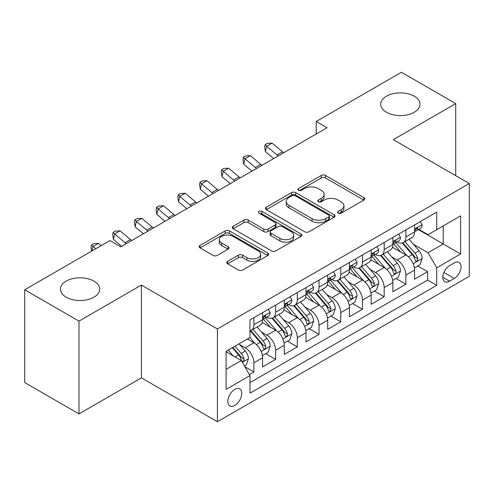 <?xml version="1.0" encoding="UTF-8"?>
<svg xmlns="http://www.w3.org/2000/svg" width="494" height="494" viewBox="0 0 494 494"><rect width="100%" height="100%" fill="white"/><g stroke="black" fill="none" stroke-linecap="round" stroke-linejoin="round"><path stroke-width="0.74" d="M338.205 213.155A2.112 1.216 0 0 0 341.193 213.155L363.837 200.082A3.013 1.741 0 0 0 364.72 198.847A3.013 1.741 0 0 0 363.837 197.619L325.472 175.469A3.013 1.741 0 0 0 321.211 175.469L298.561 188.547A2.112 1.216 0 0 0 297.944 189.406A2.112 1.216 0 0 0 298.561 190.264A2.112 1.216 0 0 0 301.544 190.264L304.477 188.572A9.645 5.57 0 0 1 318.117 188.572L321.316 190.418A9.645 5.57 0 0 1 324.138 194.358A9.645 5.57 0 0 1 321.316 198.298L318.383 199.99A2.112 1.216 0 0 0 317.766 200.848A2.112 1.216 0 0 0 318.383 201.713A2.112 1.216 0 0 0 321.372 201.713L324.299 200.021A9.645 5.57 0 0 1 337.939 200.021L341.138 201.867A9.645 5.57 0 0 1 343.96 205.8A9.645 5.57 0 0 1 341.138 209.74L338.205 211.432A2.112 1.216 0 0 0 337.587 212.297A2.112 1.216 0 0 0 338.205 213.155L338.205 211.432M93.971 281.129A19.655 11.35 0 0 0 72.55 278.672A19.655 11.35 0 0 0 60.416 289.157A19.655 11.35 0 0 0 66.171 297.178A19.655 11.35 0 0 0 87.592 299.636A19.655 11.35 0 0 0 99.726 289.157A19.655 11.35 0 0 0 93.971 281.129M414.256 96.213A19.655 11.35 0 0 0 392.835 93.755A19.655 11.35 0 0 0 380.701 104.24A19.655 11.35 0 0 0 386.462 112.262A19.655 11.35 0 0 0 407.877 114.719A19.655 11.35 0 0 0 420.011 104.24A19.655 11.35 0 0 0 414.256 96.213M234.786 405.432A9.824 5.675 120 0 0 241.208 396.775A9.824 5.675 120 0 0 239.701 388.895A9.824 5.675 120 0 0 234.786 389.383A9.824 5.675 120 0 0 228.364 398.047A9.824 5.675 120 0 0 229.871 405.92A9.824 5.675 120 0 0 234.786 405.432M227.641 261.363A3.013 1.741 0 0 0 226.758 262.592A3.013 1.741 0 0 0 227.641 263.821L238.404 270.039A3.013 1.741 0 0 0 242.665 270.039L267.816 255.515A3.013 1.741 0 0 0 268.699 254.287A3.013 1.741 0 0 0 267.816 253.058L229.451 230.908A3.013 1.741 0 0 0 225.19 230.908L200.039 245.425A3.013 1.741 0 0 0 199.156 246.66A3.013 1.741 0 0 0 200.039 247.889L213.038 255.392A3.013 1.741 0 0 0 217.304 255.392L228.067 249.18A3.013 1.741 0 0 0 228.95 247.951A3.013 1.741 0 0 0 228.067 246.716L221.621 242.999A8.065 4.656 0 0 1 219.256 239.707A8.065 4.656 0 0 1 224.233 235.403A8.065 4.656 0 0 1 233.02 236.41L258.282 250.995A8.065 4.656 0 0 1 260.641 254.287A8.065 4.656 0 0 1 255.664 258.59A8.065 4.656 0 0 1 246.877 257.578L242.665 255.151A3.013 1.741 0 0 0 238.404 255.151L227.641 261.363L227.641 263.821M141.414 285.081L78.984 321.125L24.7 289.78L24.7 382.554L78.984 413.892L141.414 377.854L217.416 421.728L217.416 328.955L141.414 285.081L141.414 377.854M455.727 175.697L455.727 103.61L393.298 139.654L469.3 183.533L217.416 328.955M455.727 103.61L401.443 72.272L316.216 121.475L316.216 134.016M24.7 289.78L109.927 240.572L120.783 246.846L327.071 127.742L316.216 121.475M304.693 231.766A3.013 1.741 0 0 0 308.954 231.766L334.105 217.249A3.013 1.741 0 0 0 334.988 216.014A3.013 1.741 0 0 0 334.105 214.785L295.739 192.635A3.013 1.741 0 0 0 291.479 192.635L266.328 207.159A3.013 1.741 0 0 0 265.445 208.388A3.013 1.741 0 0 0 266.328 209.617L304.693 231.766M259.813 213.612A2.112 1.216 0 0 1 261.956 213.908L261.956 211.401L300.963 233.921A3.013 1.741 0 0 1 301.846 235.15A3.013 1.741 0 0 1 300.963 236.385L275.813 250.903A3.013 1.741 0 0 1 271.546 250.903L233.18 228.753L233.18 226.289A3.013 1.741 0 0 0 232.297 227.524A3.013 1.741 0 0 0 233.18 228.753M233.18 226.289L243.943 220.077A3.013 1.741 0 0 1 248.21 220.077L263.765 229.062A3.013 1.741 0 0 0 268.032 229.062L275.17 224.937A3.013 1.741 0 0 0 276.053 223.708A3.013 1.741 0 0 0 275.17 222.479L258.973 213.124A2.112 1.216 0 0 1 258.356 212.266A2.112 1.216 0 0 1 259.659 211.136A2.112 1.216 0 0 1 261.956 211.401M249.39 374.563L253.891 371.957L244.882 366.758M239.757 344.614L245.209 347.764A12.282 7.089 60 0 1 253.891 362.806L262.58 357.792L262.58 366.943L275.609 359.422L265.729 353.716M261.468 332.079L266.921 335.228A12.282 7.089 60 0 1 275.609 350.271L284.297 345.257L284.297 354.408L297.32 346.887L287.44 341.181M283.186 319.544L288.638 322.687A12.282 7.089 60 0 1 297.32 337.735L306.008 332.721L306.008 341.873L319.038 334.352L309.158 328.646M304.897 307.009L310.349 310.152A12.282 7.089 60 0 1 319.038 325.2L327.726 320.18L327.726 329.337L340.749 321.81L330.869 316.111M326.614 294.467L332.067 297.616A12.282 7.089 60 0 1 340.749 312.659L349.437 307.645L349.437 316.796L362.466 309.275L352.586 303.569M348.326 281.932L353.778 285.081A12.282 7.089 60 0 1 362.466 300.124L371.148 295.109L371.148 304.261L384.178 296.74L374.298 291.034M370.043 269.397L375.496 272.546A12.282 7.089 60 0 1 384.178 287.588L392.866 282.574L392.866 291.726L405.895 284.204L405.895 275.053A12.282 7.089 -120 0 0 397.207 260.005L391.754 256.861M396.015 278.499L405.895 284.204M262.58 357.792A12.282 7.089 -120 0 0 253.891 342.75L247.377 338.989M284.297 345.257A12.282 7.089 -120 0 0 275.609 330.214L262.178 322.459M306.008 332.721A12.282 7.089 -120 0 0 297.32 317.673L283.896 309.923M327.726 320.18A12.282 7.089 -120 0 0 319.038 305.138L305.607 297.388M349.437 307.645A12.282 7.089 -120 0 0 340.749 292.602L327.324 284.847M371.148 295.109A12.282 7.089 -120 0 0 362.466 280.067L349.036 272.311M392.866 282.574A12.282 7.089 -120 0 0 384.178 267.532L370.753 259.776M454.319 262.888L449.54 265.649A9.522 5.496 120 0 0 443.322 274.04A9.522 5.496 120 0 0 444.779 281.666A9.522 5.496 120 0 0 449.54 281.197L454.319 278.437A9.522 5.496 120 0 0 460.538 270.045A9.522 5.496 120 0 0 459.074 262.419A9.522 5.496 120 0 0 454.319 262.888M217.416 421.728L469.3 276.307L469.3 183.533M226.098 369.327L241.3 360.552L249.989 375.594L249.989 393.144L436.727 285.328L436.727 267.779L428.045 252.737L413.472 244.32M249.989 375.594L226.098 389.383L226.098 351.271L249.989 337.482L249.989 319.933L436.727 212.117L436.727 229.667L460.612 215.878L460.612 253.99L436.727 267.779M266.809 317.111L266.921 317.173A12.282 7.089 60 0 0 273.065 317.784L281.753 312.77A12.282 7.089 -120 0 0 284.297 307.144L284.297 300.124M288.521 304.57L288.638 304.637A12.282 7.089 60 0 0 294.776 305.243L303.464 300.228A12.282 7.089 -120 0 0 306.008 294.609L306.008 287.588M310.238 292.034L310.349 292.102A12.282 7.089 60 0 0 316.493 292.707L325.182 287.693A12.282 7.089 -120 0 0 327.726 282.074L327.726 275.053M331.949 279.499L332.067 279.561A12.282 7.089 60 0 0 338.205 280.172L346.893 275.158A12.282 7.089 -120 0 0 349.437 269.533L349.437 262.512M353.667 266.964L353.778 267.026A12.282 7.089 60 0 0 359.922 267.637L368.61 262.623A12.282 7.089 -120 0 0 371.148 256.997L371.148 249.976M375.378 254.422L375.496 254.49A12.282 7.089 60 0 0 381.634 255.102L390.322 250.081A12.282 7.089 -120 0 0 392.866 244.462L392.866 237.441M249.989 382.615L427.606 280.067L427.606 271.669L414.577 279.19L414.577 270.039A12.282 7.089 -120 0 0 405.895 254.99L392.464 247.241M397.096 241.887L397.207 241.955A12.282 7.089 -120 0 0 403.351 242.56A12.282 7.089 -120 0 0 405.895 236.941L405.895 229.92M403.351 242.56L412.033 237.546A12.282 7.089 -120 0 0 414.577 231.927L414.577 224.906M253.891 317.673L253.891 324.694A12.282 7.089 60 0 1 251.347 330.319A12.282 7.089 60 0 1 249.989 330.813M251.347 330.319L260.035 325.305A12.282 7.089 -120 0 0 262.58 319.68L262.58 312.659M275.609 305.138L275.609 312.159A12.282 7.089 60 0 1 273.065 317.784M297.32 292.602L297.32 299.623A12.282 7.089 60 0 1 294.776 305.243M319.038 280.067L319.038 287.088A12.282 7.089 60 0 1 316.493 292.707M340.749 267.526L340.749 274.547A12.282 7.089 60 0 1 338.205 280.172M362.466 254.99L362.466 262.011A12.282 7.089 60 0 1 359.922 267.637M384.178 242.455L384.178 249.476A12.282 7.089 60 0 1 381.634 255.102M384.178 287.588L384.178 296.74M362.466 300.124L362.466 309.275M340.749 312.659L340.749 321.81M319.038 325.2L319.038 334.352M297.32 337.735L297.32 346.887M275.609 350.271L275.609 359.422M253.891 362.806L253.891 371.957M241.3 360.552L226.098 351.777M428.045 252.737L443.242 243.962L443.242 225.906L460.612 215.878M418.375 229.605L460.612 253.99M418.807 229.352L428.045 234.681L436.727 229.667M78.984 321.125L78.984 413.892M417.726 265.963L427.606 271.669M427.606 280.067L436.727 285.328M339.051 213.451L341.138 212.247A9.645 5.57 0 0 0 343.96 208.307L343.96 205.8M324.138 194.358L324.138 196.865A9.645 5.57 0 0 1 321.316 200.805L319.229 202.009M363.794 200.107L325.472 177.976A3.013 1.741 0 0 0 321.211 177.976L299.407 190.567M334.061 217.267L295.739 195.142A3.013 1.741 0 0 0 291.479 195.142L266.365 209.641M328.776 216.878A2.112 1.216 0 0 0 329.393 216.014A2.112 1.216 0 0 0 328.776 215.156L295.097 195.71A2.112 1.216 0 0 0 292.115 195.71L289.027 197.495A9.645 5.57 0 0 0 286.199 201.435A9.645 5.57 0 0 0 289.027 205.374L312.041 218.663A9.645 5.57 0 0 0 325.682 218.663L328.776 216.878L328.776 219.385A2.112 1.216 0 0 0 329.393 218.521L329.393 216.014M286.199 201.435L286.199 203.942A9.645 5.57 0 0 0 289.027 207.881L289.027 205.374M328.776 219.385L325.682 221.17A9.645 5.57 0 0 1 312.041 221.17L289.027 207.881M233.224 228.778L243.943 222.584L243.943 220.077M276.053 223.708L276.053 226.215A3.013 1.741 0 0 1 275.17 227.444L268.032 231.569A3.013 1.741 0 0 1 263.765 231.569L248.21 222.584A3.013 1.741 0 0 0 243.943 222.584M261.956 213.908L300.92 236.404M279.913 238.38A8.065 4.656 0 0 0 288.7 239.392A8.065 4.656 0 0 0 293.677 235.088A8.065 4.656 0 0 0 291.318 231.797L282.42 226.66A3.013 1.741 0 0 0 278.153 226.66L271.015 230.784A3.013 1.741 0 0 0 270.132 232.013A3.013 1.741 0 0 0 271.015 233.242L279.913 238.38L279.913 240.887A8.065 4.656 0 0 0 288.7 241.899A8.065 4.656 0 0 0 293.677 237.595L293.677 235.088M270.132 232.013L270.132 234.52A3.013 1.741 0 0 0 271.015 235.749L271.015 233.242M279.913 240.887L271.015 235.749M260.641 254.287L260.641 256.794A8.065 4.656 0 0 1 255.664 261.098A8.065 4.656 0 0 1 246.877 260.085L242.665 257.658A3.013 1.741 0 0 0 238.404 257.658L227.678 263.845M219.256 239.707L219.256 242.214A8.065 4.656 0 0 0 221.621 245.506L221.621 242.999M228.024 249.204L221.621 245.506M267.779 255.54L229.451 233.415A3.013 1.741 0 0 0 225.19 233.415L200.076 247.914M414.398 267.884L420.011 264.648L422.179 258.374A8.139 4.699 -120 0 0 419.011 250.736L409.088 239.25M407.099 255.787L395.762 242.659M400.646 251.965L394.07 244.345A19.501 11.257 -120 0 0 393.465 243.666M402.246 243.005L412.28 254.62A8.139 4.699 60 0 1 415.182 260.227L415.775 261.19L416.874 261.036L417.609 260.14L417.788 258.726A8.139 4.699 -120 0 0 414.886 253.119L404.963 241.634M402.832 242.813L413.614 255.299A4.143 2.396 60 0 1 414.664 256.917L417.788 258.726M420.332 221.584L422.179 224.776A8.139 4.699 60 0 1 420.493 228.376L416.368 230.76A8.139 4.699 -120 0 0 417.788 228.889L417.615 228.166L416.596 228.364L415.182 230.389A8.139 4.699 60 0 1 414.577 231.55M414.849 231.143L414.886 231.143A8.139 4.699 -120 0 0 416.368 230.76M278.276 155.919A15.357 8.867 60 0 1 276.998 154.937L266.649 146.236L265.439 151.652L273.676 158.574M283.704 152.782A15.357 8.867 60 0 1 282.426 151.8L272.077 143.106L266.649 146.236L265.161 144.606L267.334 143.353L272.077 143.106M265.439 151.652L264.679 146.774L265.161 144.606M392.681 280.419L398.294 277.183L400.467 270.916A8.139 4.699 -120 0 0 397.293 263.271L387.376 251.786M385.388 268.322L374.051 255.194M378.935 264.5L372.353 256.88A19.501 11.257 -120 0 0 371.747 256.201M380.528 255.54L390.563 267.161A8.139 4.699 60 0 1 393.465 272.762L394.058 273.732L395.157 273.577L395.892 272.682L396.071 271.262A8.139 4.699 -120 0 0 393.168 265.655L383.251 254.169M381.121 255.349L391.903 267.834A4.143 2.396 60 0 1 392.946 269.458L396.071 271.262M370.969 292.961L376.582 289.719L378.75 283.451A8.139 4.699 -120 0 0 375.582 275.806L365.659 264.321M363.67 280.858L352.333 267.729M357.218 277.035L350.641 269.415A19.501 11.257 -120 0 0 350.036 268.736M358.817 268.075L368.851 279.697A8.139 4.699 60 0 1 371.754 285.304L372.346 286.267L373.445 286.112L374.18 285.217L374.359 283.797A8.139 4.699 -120 0 0 371.457 278.19L361.534 266.704M359.404 267.89L370.185 280.37A4.143 2.396 60 0 1 371.235 281.994L374.359 283.797M349.252 305.496L354.865 302.254L357.039 295.986A8.139 4.699 -120 0 0 353.865 288.348L343.948 276.856M341.959 293.399L330.622 280.265M335.506 289.57L328.924 281.957A19.501 11.257 -120 0 0 328.319 281.277M337.099 280.611L347.134 292.232A8.139 4.699 60 0 1 350.036 297.839L350.629 298.802L351.728 298.648L352.463 297.752L352.642 296.332A8.139 4.699 -120 0 0 349.74 290.725L339.823 279.24M337.692 280.425L348.474 292.905A4.143 2.396 60 0 1 349.517 294.529L352.642 296.332M327.541 318.031L333.154 314.789L335.321 308.522A8.139 4.699 -120 0 0 332.153 300.883L322.23 289.398M320.242 305.934L308.904 292.806M313.789 302.112L307.212 294.492A19.501 11.257 -120 0 0 306.607 293.813M315.388 293.152L325.423 304.767A8.139 4.699 60 0 1 328.325 310.374L328.918 311.337L330.017 311.183L330.752 310.288L330.931 308.867A8.139 4.699 -120 0 0 328.028 303.267L318.105 291.775M315.975 292.961L326.762 305.446A4.143 2.396 60 0 1 327.806 307.064L330.931 308.867M398.621 234.119L400.467 237.318A8.139 4.699 60 0 1 398.781 240.918L394.657 243.295A8.139 4.699 -120 0 0 396.071 241.424L395.898 240.702L394.885 240.905L393.465 242.924A8.139 4.699 60 0 1 392.866 244.085M393.138 243.678L393.168 243.678A8.139 4.699 -120 0 0 394.657 243.295M256.559 168.454A15.357 8.867 60 0 1 255.281 167.472L244.931 158.772L243.727 164.187L251.959 171.109M261.987 165.323A15.357 8.867 60 0 1 260.709 164.335L250.359 155.641L244.931 158.772L243.449 157.148L245.617 155.894L250.359 155.641M243.727 164.187L242.968 159.309L243.449 157.148M376.903 246.654L378.75 249.853A8.139 4.699 60 0 1 377.064 253.453L372.939 255.836A8.139 4.699 -120 0 0 374.359 253.959L374.186 253.237L373.168 253.441L371.754 255.466A8.139 4.699 60 0 1 371.148 256.621M371.42 256.213L371.457 256.213A8.139 4.699 -120 0 0 372.939 255.836M234.848 180.989A15.357 8.867 60 0 1 233.569 180.007L223.22 171.313L222.01 176.728L230.247 183.644M240.275 177.859A15.357 8.867 60 0 1 238.997 176.877L228.648 168.176L223.22 171.313L221.732 169.683L223.906 168.429L228.648 168.176M222.01 176.728L221.25 171.85L221.732 169.683M355.192 259.189L357.039 262.388A8.139 4.699 60 0 1 355.353 265.988L351.228 268.372A8.139 4.699 -120 0 0 352.642 266.494L352.469 265.772L351.456 265.976L350.036 268.001A8.139 4.699 60 0 1 349.437 269.156M349.709 268.755L349.74 268.755A8.139 4.699 -120 0 0 351.228 268.372M213.13 193.531A15.357 8.867 60 0 1 211.852 192.543L201.503 183.848L200.298 189.264L208.53 196.186M218.558 190.394A15.357 8.867 60 0 1 217.28 189.412L206.93 180.711L201.503 183.848L200.021 182.218L202.188 180.965L206.93 180.711M200.298 189.264L199.539 184.386L200.021 182.218M333.475 271.731L335.321 274.923A8.139 4.699 60 0 1 333.635 278.523L329.51 280.907A8.139 4.699 -120 0 0 330.931 279.03L330.758 278.313L329.739 278.511L328.325 280.536A8.139 4.699 60 0 1 327.726 281.697M327.997 281.29L328.028 281.29A8.139 4.699 -120 0 0 329.51 280.907M191.419 206.066A15.357 8.867 60 0 1 190.141 205.084L179.791 196.384L178.581 201.799L186.818 208.721M196.847 202.929A15.357 8.867 60 0 1 195.568 201.947L185.219 193.253L179.791 196.384L178.303 194.753L180.477 193.5L185.219 193.253M178.581 201.799L177.821 196.921L178.303 194.753M305.823 330.566L311.436 327.331L313.61 321.057A8.139 4.699 -120 0 0 310.436 313.418L300.519 301.933M298.53 318.469L287.193 305.341M292.078 314.647L285.495 307.027A19.501 11.257 -120 0 0 284.89 306.348M293.671 305.687L303.705 317.302A8.139 4.699 60 0 1 306.607 322.909L307.2 323.879L308.299 323.718L309.034 322.829L309.213 321.409A8.139 4.699 -120 0 0 306.311 315.802L296.394 304.316M294.263 305.496L305.045 317.982A4.143 2.396 60 0 1 306.089 319.606L309.213 321.409M311.763 284.266L313.61 287.459A8.139 4.699 60 0 1 311.924 291.059L307.799 293.442A8.139 4.699 -120 0 0 309.213 291.571L309.04 290.849L308.028 291.052L306.607 293.072A8.139 4.699 60 0 1 306.008 294.233M306.28 293.825L306.311 293.825A8.139 4.699 -120 0 0 307.799 293.442M169.701 218.601A15.357 8.867 60 0 1 168.423 217.619L158.074 208.919L156.87 214.334L165.101 221.256M175.129 215.464A15.357 8.867 60 0 1 173.851 214.482L163.502 205.788L158.074 208.919L156.592 207.295L158.759 206.035L163.502 205.788M156.87 214.334L156.11 209.456L156.592 207.295M284.112 343.108L289.725 339.866L291.892 333.598A8.139 4.699 -120 0 0 288.724 325.954L278.801 314.468M276.813 331.005L265.476 317.877M270.36 327.182L263.784 319.562A19.501 11.257 -120 0 0 263.178 318.883M271.959 318.222L281.994 329.844A8.139 4.699 60 0 1 284.896 335.451L285.489 336.414L286.588 336.26L287.323 335.364L287.502 333.944A8.139 4.699 -120 0 0 284.6 328.337L274.676 316.852M272.546 318.031L283.334 330.517A4.143 2.396 60 0 1 284.377 332.141L287.502 333.944M290.046 296.801L291.892 300A8.139 4.699 60 0 1 290.206 303.6L286.082 305.977A8.139 4.699 -120 0 0 287.502 304.106L287.329 303.384L286.31 303.588L284.896 305.613A8.139 4.699 60 0 1 284.297 306.768M284.569 306.36L284.6 306.36A8.139 4.699 -120 0 0 286.082 305.977M147.99 231.136A15.357 8.867 60 0 1 146.712 230.155L136.363 221.46L135.152 226.876L143.39 233.792M153.418 228.006A15.357 8.867 60 0 1 152.14 227.024L141.79 218.323L136.363 221.46L134.874 219.83L137.048 218.576L141.79 218.323M135.152 226.876L134.393 221.997L134.874 219.83M262.4 355.643L268.007 352.401L270.181 346.133A8.139 4.699 -120 0 0 267.013 338.495L257.09 327.003M255.102 343.54L249.908 337.526M248.649 339.718L247.803 338.742M250.242 330.758L260.276 342.379A8.139 4.699 60 0 1 263.178 347.986L263.771 348.949L264.87 348.795L265.605 347.899L265.784 346.479A8.139 4.699 -120 0 0 262.882 340.872L252.965 329.387M250.835 330.572L261.616 343.052A4.143 2.396 60 0 1 262.66 344.676L265.784 346.479M268.335 309.337L270.181 312.535A8.139 4.699 60 0 1 268.495 316.135L264.37 318.519A8.139 4.699 -120 0 0 265.784 316.642L265.611 315.919L264.599 316.123L263.178 318.148A8.139 4.699 60 0 1 262.58 319.303M262.851 318.896L262.882 318.896A8.139 4.699 -120 0 0 264.37 318.519M126.273 243.672A15.357 8.867 60 0 1 124.994 242.69L114.645 233.995L113.441 239.411L121.672 246.327M131.7 240.541A15.357 8.867 60 0 1 130.422 239.559L120.073 230.859L114.645 233.995L113.163 232.365L115.33 231.112L120.073 230.859M113.441 239.411L112.681 234.533L113.163 232.365M244.45 366.005L246.296 364.936L248.463 358.669A8.139 4.699 -120 0 0 245.296 351.03L239.047 343.799M233.217 355.884L228.191 350.067M226.931 352.259L226.098 351.29M232.316 347.683L238.565 354.914A8.139 4.699 60 0 1 241.467 360.521L242.06 361.485L243.159 361.33L243.894 360.435L244.073 359.014A8.139 4.699 -120 0 0 241.171 353.414L234.922 346.177M232.822 347.393L239.905 355.594A4.143 2.396 60 0 1 240.949 357.211L244.073 359.014M101.079 245.685L98.362 243.394L92.934 246.531L91.946 250.958M95.651 248.815L91.446 244.901L93.619 243.647L98.362 243.394M91.6 251.156L90.964 247.068L91.446 244.901M245.209 347.764L253.891 342.75M266.921 335.228L275.609 330.214M288.638 322.687L297.32 317.673M310.349 310.152L319.038 305.138M332.067 297.616L340.749 292.602M353.778 285.081L362.466 280.067M375.496 272.546L384.178 267.532M397.207 260.005L405.895 254.99M405.895 236.941L414.577 231.927M253.891 324.694L262.58 319.68M275.609 312.159L284.297 307.144M297.32 299.623L306.008 294.609M319.038 287.088L327.726 282.074M340.749 274.547L349.437 269.533M362.466 262.011L371.148 256.997M384.178 249.476L392.866 244.462M405.895 275.053L414.577 270.039M443.902 272.422L454.319 278.437M442.809 277.307L449.54 281.197M341.138 212.247L341.138 209.74M318.383 201.713L318.383 199.99M321.316 200.805L321.316 198.298M298.561 190.264L298.561 188.547M321.211 177.976L321.211 175.469M325.472 177.976L325.472 175.469M363.837 200.082L363.837 197.619M266.328 209.617L266.328 207.159M291.479 195.142L291.479 192.635M295.739 195.142L295.739 192.635M334.105 217.249L334.105 214.785M312.041 221.17L312.041 218.663M325.682 221.17L325.682 218.663M248.21 222.584L248.21 220.077M263.765 231.569L263.765 229.062M268.032 231.569L268.032 229.062M275.17 227.444L275.17 224.937M300.963 236.385L300.963 233.921M238.404 257.658L238.404 255.151M242.665 257.658L242.665 255.151M246.877 260.085L246.877 257.578M228.067 249.18L228.067 246.716M200.039 247.889L200.039 245.425M225.19 233.415L225.19 230.908M229.451 233.415L229.451 230.908M267.816 255.515L267.816 253.058M413.157 263.71L422.123 258.535M414.886 253.119L419.011 250.736M408.396 256.861L412.28 254.62M422.123 224.684L414.577 229.043M276.998 154.937L282.426 151.8M416.732 228.277L417.788 228.889M391.439 276.251L400.412 271.07M393.168 265.655L397.293 263.271M386.685 269.397L390.563 267.161M369.728 288.786L378.694 283.605M371.457 278.19L375.582 275.806M364.967 281.938L368.851 279.697M348.011 301.321L356.983 296.147M349.74 290.725L353.865 288.348M343.256 294.473L347.134 292.232M326.299 313.857L335.272 308.682M328.028 303.267L332.153 300.883M321.538 307.009L325.423 304.767M400.412 237.219L392.866 241.578M255.281 167.472L260.709 164.335M395.021 240.819L396.071 241.424M378.694 249.76L371.148 254.114M233.569 180.007L238.997 176.877M373.303 253.354L374.359 253.959M356.983 262.295L349.437 266.649M211.852 192.543L217.28 189.412M351.592 265.889L352.642 266.494M335.272 274.831L327.726 279.19M190.141 205.084L195.568 201.947M329.881 278.425L330.931 279.03M304.582 326.398L313.554 321.217M306.311 315.802L310.436 313.418M299.827 319.544L303.705 317.302M313.554 287.366L306.008 291.726M168.423 217.619L173.851 214.482M308.163 290.96L309.213 291.571M282.871 338.933L291.843 333.753M284.6 328.337L288.724 325.954M278.11 332.085L281.994 329.844M291.843 299.907L284.297 304.261M146.712 230.155L152.14 227.024M286.452 303.501L287.502 304.106M261.159 351.469L270.125 346.288M262.882 340.872L267.013 338.495M256.398 344.621L260.276 342.379M270.125 312.443L262.58 316.796M124.994 242.69L130.422 239.559M264.735 316.037L265.784 316.642M242.332 362.337L248.414 358.829M241.171 353.414L245.296 351.03M235.051 356.946L238.565 354.914"/></g></svg>
